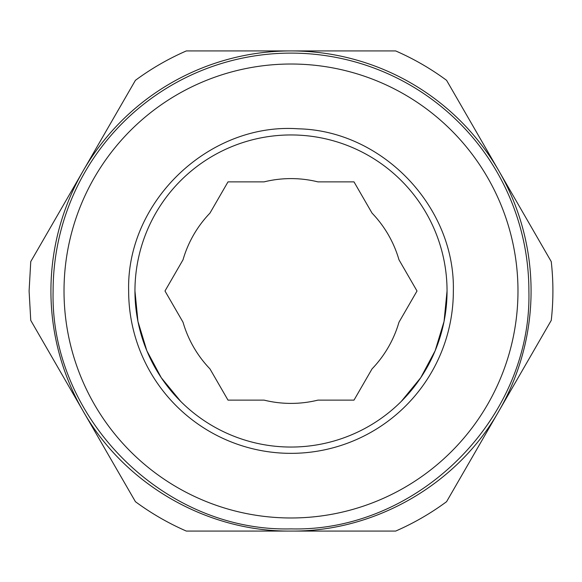 <?xml version="1.0" encoding="UTF-8"?>
<svg xmlns="http://www.w3.org/2000/svg" width="582" height="582" viewBox="0 0 582 582"><rect width="100%" height="100%" fill="white"/><g stroke="black" fill="none" stroke-linecap="round" stroke-linejoin="round"><path stroke-width="0.87" d="M498.912 170.963L551.249 261.609A261.9 261.9 0 0 1 551.249 320.391L498.912 411.038C457.488 484.304 375.164 531.839 291 531.075C206.836 531.839 124.512 484.304 83.088 411.038L30.751 320.391L29.1 291L30.751 261.609L135.424 80.316A261.9 261.9 0 0 1 186.335 50.925L395.665 50.925A261.9 261.9 0 0 1 446.576 80.316L498.912 170.963A240.075 240.075 0 0 1 498.912 411.038L446.576 501.684A261.9 261.9 0 0 1 395.665 531.075L186.335 531.075A261.9 261.9 0 0 1 135.424 501.684L83.088 411.038A240.075 240.075 0 0 1 291 50.925A240.075 240.075 0 0 1 498.912 170.963M535.222 233.855L532.523 229.177M531.861 228.028L516.256 201.001M500.622 173.931L497.923 169.253M479.219 136.85L464.676 111.664M53.108 291C49.834 418.116 163.884 532.166 291 528.893C418.116 532.166 532.166 418.116 528.893 291A237.893 237.893 0 0 0 291 53.108A237.893 237.893 0 0 0 53.108 291M517.98 291A226.98 226.98 0 0 1 291 517.98A226.98 226.98 0 0 1 64.02 291A226.98 226.98 0 0 1 291 64.02A226.98 226.98 0 0 1 517.98 291M128.651 291A162.349 162.349 0 0 0 291 453.349A162.349 162.349 0 0 0 453.349 291C455.371 206.959 382.483 130.652 298.435 128.818C209.156 122.264 126.185 201.518 128.651 291M134.951 291A156.049 156.049 0 0 0 291 447.049A156.049 156.049 0 0 0 447.049 291A156.049 156.049 0 0 0 291 134.951A156.049 156.049 0 0 0 134.951 291L137.949 321.446L146.831 350.72L161.25 377.696L180.66 401.347M401.34 401.347L420.75 377.696L435.169 350.72L444.051 321.446L447.049 291M264.068 400.125L227.999 400.125L209.957 368.886A112.399 112.399 0 0 1 183.032 322.239L164.99 291L183.032 259.761A112.399 112.399 0 0 1 209.957 213.114L227.999 181.875L264.068 181.875A112.399 112.399 0 0 1 317.932 181.875L354.002 181.875L372.043 213.114A112.399 112.399 0 0 1 398.968 259.761L417.01 291L398.968 322.239A112.399 112.399 0 0 1 372.043 368.886L354.002 400.125L317.932 400.125A112.399 112.399 0 0 1 264.068 400.125M119.397 108.07L116.698 112.748M116.036 113.897L100.431 140.924M63.394 205.075L48.852 230.261M84.805 167.994L82.098 172.672M188.786 531.075L223.786 531.075M225.103 531.075L237.98 531.075M331.42 531.075L359.465 531.075M291 531.075L292.979 531.075M364.47 531.075L392.915 531.075"/></g></svg>
